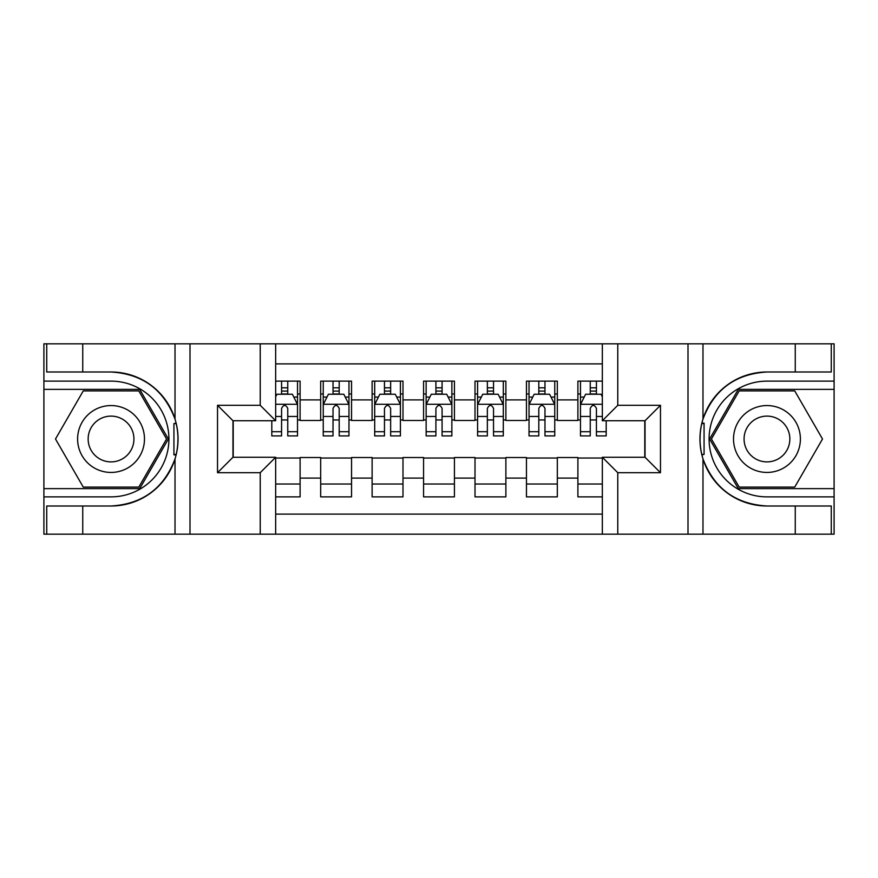 <?xml version="1.0" encoding="UTF-8"?>
<svg xmlns="http://www.w3.org/2000/svg" width="878" height="878" viewBox="0 0 878 878"><rect width="100%" height="100%" fill="white"/><g stroke="black" fill="none" stroke-linecap="round" stroke-linejoin="round"><path stroke-width="1.32" d="M275.659 534.175L602.341 534.175L602.341 457.262L645.034 457.262L645.034 420.738L602.341 420.738L602.341 343.825L275.659 343.825L275.659 420.738L232.966 420.738L232.966 457.262L275.659 457.262L275.659 534.175L82.741 534.175L82.741 506.002L111.034 506.002A67.002 67.002 0 0 0 175.018 458.898C178.947 445.651 178.947 432.382 175.018 419.102A67.002 67.002 0 0 0 111.034 371.998L82.741 371.998L82.741 343.825L43.9 343.825L43.9 488.64L139.701 488.64L168.356 439L139.701 389.36L43.9 389.36M602.341 381.129L577.9 381.129L577.9 399.907L557.321 399.907L557.321 420.485L577.9 420.485L577.9 399.907M557.321 399.907L557.321 381.129L526.46 381.129L526.46 399.907L505.882 399.907L505.882 420.485L526.46 420.485L526.46 399.907M505.882 399.907L505.882 381.129L475.009 381.129L475.009 399.907L454.431 399.907L454.431 420.485L475.009 420.485L475.009 399.907M454.431 399.907L454.431 381.129L423.569 381.129L423.569 399.907L402.991 399.907L402.991 420.485L423.569 420.485L423.569 399.907M402.991 399.907L402.991 381.129L372.118 381.129L372.118 399.907L351.54 399.907L351.54 420.485L372.118 420.485L372.118 399.907M351.54 399.907L351.54 381.129L320.679 381.129L320.679 420.485L300.1 420.485L300.1 381.129L275.659 381.129M275.659 496.871L300.1 496.871L300.1 457.526L320.679 457.526L320.679 496.871L351.54 496.871L351.54 457.526L372.118 457.526L372.118 478.104L351.54 478.104M372.118 478.104L372.118 496.871L402.991 496.871L402.991 457.526L423.569 457.526L423.569 478.104L402.991 478.104M423.569 478.104L423.569 496.871L454.431 496.871L454.431 457.526L475.009 457.526L475.009 478.104L454.431 478.104M475.009 478.104L475.009 496.871L505.882 496.871L505.882 457.526L526.46 457.526L526.46 478.104L505.882 478.104M526.46 478.104L526.46 496.871L557.321 496.871L557.321 457.526L577.9 457.526L577.9 478.104L557.321 478.104M602.341 363.887L275.659 363.887M275.659 514.113L602.341 514.113M577.9 478.104L577.9 496.871L602.341 496.871M233.219 420.738L233.219 457.262M644.781 457.262L644.781 420.738M281.575 393.981L287.754 393.981M297.521 393.981L300.1 393.981M281.575 419.969L287.754 419.969M297.521 419.969L300.1 419.969M275.659 458.031L300.1 458.031M275.659 484.019L300.1 484.019M320.679 419.969L323.247 419.969M333.025 419.969L339.193 419.969M348.972 419.969L351.54 419.969M320.679 393.981L323.247 393.981M333.025 393.981L339.193 393.981M348.972 393.981L351.54 393.981M320.679 458.031L351.54 458.031M320.679 484.019L351.54 484.019M372.118 458.031L402.991 458.031M372.118 484.019L402.991 484.019M372.118 393.981L374.697 393.981M384.465 393.981L390.644 393.981M400.412 393.981L402.991 393.981M372.118 419.969L374.697 419.969M384.465 419.969L390.644 419.969M400.412 419.969L402.991 419.969M423.569 458.031L454.431 458.031M423.569 484.019L454.431 484.019M423.569 393.981L426.137 393.981M435.916 393.981L442.084 393.981M451.863 393.981L454.431 393.981M423.569 419.969L426.137 419.969M435.916 419.969L442.084 419.969M451.863 419.969L454.431 419.969M475.009 458.031L505.882 458.031M475.009 484.019L505.882 484.019M475.009 393.981L477.588 393.981M487.356 393.981L493.535 393.981M503.303 393.981L505.882 393.981M475.009 419.969L477.588 419.969M487.356 419.969L493.535 419.969M503.303 419.969L505.882 419.969M526.46 458.031L557.321 458.031M526.46 484.019L557.321 484.019M526.46 393.981L529.028 393.981M538.807 393.981L544.975 393.981M554.753 393.981L557.321 393.981M526.46 419.969L529.028 419.969M538.807 419.969L544.975 419.969M554.753 419.969L557.321 419.969M577.9 458.031L602.341 458.031M577.9 484.019L602.341 484.019M577.9 393.981L580.479 393.981M590.246 393.981L596.425 393.981M577.9 419.969L580.479 419.969M590.246 419.969L596.425 419.969M287.754 387.813L281.575 387.813M271.807 431.724L271.807 435.916L281.575 435.916L281.575 431.724L271.807 431.724L271.807 420.738M293.801 397.075L297.521 397.075L297.521 435.916L287.754 435.916L287.754 408.391C285.701 404.429 283.638 404.429 281.575 408.391L281.575 431.724M297.521 397.075L297.521 381.129M297.521 404.528L292.385 394.244L276.943 394.244L275.659 396.812M281.575 394.244L281.575 381.129M287.754 381.129L287.754 394.244M127.76 410.037A33.441 33.441 0 0 0 82.082 422.285A33.441 33.441 0 0 0 94.319 467.963A33.441 33.441 0 0 0 139.997 455.715A33.441 33.441 0 0 0 127.76 410.037M122.481 419.179A22.894 22.894 0 0 0 91.213 427.553A22.894 22.894 0 0 0 99.587 458.821A22.894 22.894 0 0 0 130.866 450.447A22.894 22.894 0 0 0 122.481 419.179M138.812 487.103L83.267 487.103L55.49 439L83.267 390.897L138.812 390.897L166.579 439L138.812 487.103M783.681 410.037A33.441 33.441 0 0 0 738.003 422.285A33.441 33.441 0 0 0 750.24 467.963A33.441 33.441 0 0 0 795.918 455.715A33.441 33.441 0 0 0 783.681 410.037M778.413 419.179A22.894 22.894 0 0 0 747.134 427.553A22.894 22.894 0 0 0 755.519 458.821A22.894 22.894 0 0 0 786.787 450.447A22.894 22.894 0 0 0 778.413 419.179M794.733 487.103L739.188 487.103L711.421 439L739.188 390.897L794.733 390.897L822.51 439L794.733 487.103M173.932 454.442L176.237 454.453A67.002 67.002 0 0 0 176.248 423.58L173.932 423.58L173.932 454.848L176.149 454.848M82.741 343.825L175.018 343.825L175.018 419.102C163.857 389.602 142.521 373.896 111.034 371.998M111.034 506.002C142.521 504.104 163.857 488.398 175.018 458.898L175.018 534.175M260.228 534.175L260.228 472.693L217.524 472.693L217.524 405.307L260.228 405.307L260.228 343.825L189.999 343.825L189.999 534.175M82.741 534.175L43.9 534.175L43.9 488.64M43.9 496.871L111.034 496.871A57.871 57.871 0 0 0 168.916 439A57.871 57.871 0 0 0 111.034 381.129L43.9 381.129M175.018 343.825L189.999 343.825M260.228 343.825L275.659 343.825M82.741 506.002L46.732 506.002L46.732 534.175M82.741 371.998L46.732 371.998L46.732 343.825M260.228 472.693L275.659 457.262M217.524 472.693L232.966 457.262M217.524 405.307L232.966 420.738M260.228 405.307L275.659 420.738M173.932 423.58L176.149 423.185M177.795 444.751L178.004 436.64M177.345 429.32L176.983 427.147M704.068 423.558L701.763 423.547A67.002 67.002 0 0 0 701.752 454.42L704.068 454.42L704.068 423.152L701.851 423.152A67.002 67.002 0 0 1 766.966 371.998C735.479 373.896 714.143 389.602 702.982 419.102C699.053 432.349 699.053 445.618 702.982 458.898C714.143 488.398 735.479 504.104 766.966 506.002L795.259 506.002L795.259 534.175L834.1 534.175L834.1 389.36L738.299 389.36L709.644 439L738.299 488.64L834.1 488.64M704.068 454.42L701.851 454.815A67.002 67.002 0 0 0 766.966 506.002M602.341 343.825L795.259 343.825L795.259 371.998L766.966 371.998M617.772 343.825L617.772 405.307L660.475 405.307L660.475 472.693L617.772 472.693L617.772 534.175L688.001 534.175L688.001 343.825M702.982 458.898L702.982 534.175L795.259 534.175M795.259 343.825L834.1 343.825L834.1 389.36M834.1 381.129L766.966 381.129A57.871 57.871 0 0 0 709.084 439A57.871 57.871 0 0 0 766.966 496.871L834.1 496.871M702.982 534.175L688.001 534.175M617.772 534.175L602.341 534.175M795.259 371.998L831.268 371.998L831.268 343.825M795.259 506.002L831.268 506.002L831.268 534.175M617.772 405.307L602.341 420.738M660.475 405.307L645.034 420.738M660.475 472.693L645.034 457.262M617.772 472.693L602.341 457.262M700.205 433.249L699.996 441.36M700.655 448.68L701.017 450.853M339.193 387.813L333.025 387.813M348.972 431.724L339.193 431.724L339.193 435.916L348.972 435.916L348.972 404.528L343.825 394.244L328.394 394.244L323.247 404.528L323.247 435.916L333.025 435.916L333.025 431.724L323.247 431.724M323.247 404.528L323.247 381.129M348.972 404.528L348.972 381.129M333.025 394.244L333.025 381.129M339.193 381.129L339.193 394.244M339.193 431.724L339.193 408.391C337.141 404.429 335.089 404.429 333.025 408.391L333.025 431.724M390.644 387.813L384.465 387.813M400.412 431.724L390.644 431.724L390.644 435.916L400.412 435.916L400.412 404.528L395.276 394.244L379.834 394.244L374.697 404.528L374.697 435.916L384.465 435.916L384.465 431.724L374.697 431.724M374.697 404.528L374.697 381.129M400.412 404.528L400.412 381.129M384.465 394.244L384.465 381.129M390.644 381.129L390.644 394.244M390.644 431.724L390.644 408.391C388.592 404.429 386.529 404.429 384.465 408.391L384.465 431.724M442.084 387.813L435.916 387.813M451.863 431.724L442.084 431.724L442.084 435.916L451.863 435.916L451.863 404.528L446.715 394.244L431.285 394.244L426.137 404.528L426.137 435.916L435.916 435.916L435.916 431.724L426.137 431.724M426.137 404.528L426.137 381.129M451.863 404.528L451.863 381.129M435.916 394.244L435.916 381.129M442.084 381.129L442.084 394.244M442.084 431.724L442.084 408.391C440.032 404.429 437.979 404.429 435.916 408.391L435.916 431.724M493.535 387.813L487.356 387.813M503.303 431.724L493.535 431.724L493.535 435.916L503.303 435.916L503.303 404.528L498.166 394.244L482.724 394.244L477.588 404.528L477.588 435.916L487.356 435.916L487.356 431.724L477.588 431.724M477.588 404.528L477.588 381.129M503.303 404.528L503.303 381.129M487.356 394.244L487.356 381.129M493.535 381.129L493.535 394.244M493.535 431.724L493.535 408.391C491.482 404.429 489.419 404.429 487.356 408.391L487.356 431.724M544.975 387.813L538.807 387.813M554.753 431.724L544.975 431.724L544.975 435.916L554.753 435.916L554.753 404.528L549.606 394.244L534.175 394.244L529.028 404.528L529.028 435.916L538.807 435.916L538.807 431.724L529.028 431.724M529.028 404.528L529.028 381.129M554.753 404.528L554.753 381.129M538.807 394.244L538.807 381.129M544.975 381.129L544.975 394.244M544.975 431.724L544.975 408.391C542.922 404.429 540.87 404.429 538.807 408.391L538.807 431.724M596.425 387.813L590.246 387.813M602.341 396.812L601.057 394.244L585.615 394.244L580.479 404.528L580.479 435.916L590.246 435.916L590.246 431.724L580.479 431.724M580.479 404.528L580.479 381.129M606.193 420.738L606.193 435.916L596.425 435.916L596.425 408.391C594.373 404.429 592.31 404.429 590.246 408.391L590.246 431.724M590.246 394.244L590.246 381.129M596.425 381.129L596.425 394.244M320.679 478.104L300.1 478.104M320.679 399.907L300.1 399.907M297.401 404.275L275.659 404.275M297.521 431.724L287.754 431.724M281.575 416.457L275.659 416.457M297.521 416.457L287.754 416.457M287.754 391.083L281.575 391.083M702.982 343.825L702.982 419.102M348.84 404.275L323.378 404.275M323.247 397.075L326.978 397.075M345.241 397.075L348.972 397.075M333.025 416.457L323.247 416.457M348.972 416.457L339.193 416.457M339.193 391.083L333.025 391.083M400.291 404.275L374.818 404.275M374.697 397.075L378.418 397.075M396.691 397.075L400.412 397.075M384.465 416.457L374.697 416.457M400.412 416.457L390.644 416.457M390.644 391.083L384.465 391.083M451.731 404.275L426.269 404.275M426.137 397.075L429.869 397.075M448.131 397.075L451.863 397.075M435.916 416.457L426.137 416.457M451.863 416.457L442.084 416.457M442.084 391.083L435.916 391.083M503.182 404.275L477.709 404.275M477.588 397.075L481.309 397.075M499.582 397.075L503.303 397.075M487.356 416.457L477.588 416.457M503.303 416.457L493.535 416.457M493.535 391.083L487.356 391.083M554.622 404.275L529.16 404.275M529.028 397.075L532.759 397.075M551.022 397.075L554.753 397.075M538.807 416.457L529.028 416.457M554.753 416.457L544.975 416.457M544.975 391.083L538.807 391.083M602.341 404.275L580.599 404.275M580.479 397.075L584.199 397.075M606.193 431.724L596.425 431.724M590.246 416.457L580.479 416.457M602.341 416.457L596.425 416.457M596.425 391.083L590.246 391.083"/></g></svg>
